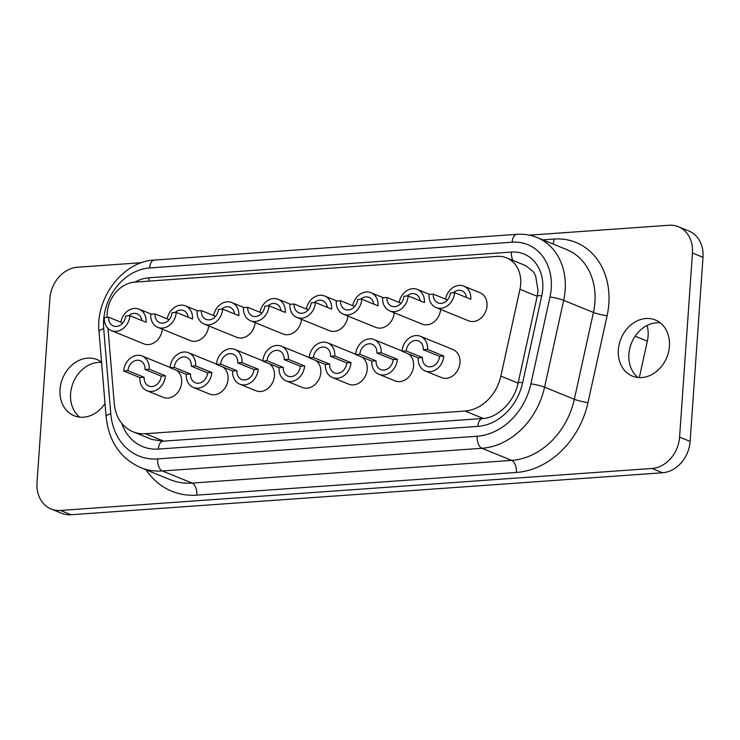 <?xml version="1.0" encoding="UTF-8"?>
<svg xmlns="http://www.w3.org/2000/svg" width="740" height="740" viewBox="0 0 740 740"><rect width="100%" height="100%" fill="white"/><g stroke="black" fill="none" stroke-linecap="round" stroke-linejoin="round"><path stroke-width="1.11" d="M647.112 325.461A30.322 24.753 112.2 0 1 648.092 336.016A30.322 24.753 112.2 0 1 647.343 341.177L639.323 377.613M638.028 377.52A30.322 24.753 112.2 0 1 628.898 354.146A30.322 24.753 112.2 0 1 660.293 322.862M529.387 235.163L668.988 225.256A30.322 24.753 112.2 0 1 678.358 226.718L688.903 231.01A30.322 24.753 112.2 0 1 703 257.289L690.124 441.41A30.322 24.753 112.2 0 1 662.522 472.768L71.012 514.744A30.322 24.753 112.2 0 1 61.642 513.283L51.097 508.99A30.322 24.753 112.2 0 1 37 482.711L49.876 298.59A30.322 24.753 112.2 0 1 77.478 267.233L141.627 262.682M79.707 417.138A30.322 24.753 112.2 0 1 70.587 393.773A30.322 24.753 112.2 0 1 101.593 362.443M669.413 346.228A30.322 24.753 112.2 0 1 632.441 376.124A30.322 24.753 112.2 0 1 618.353 349.854A30.322 24.753 112.2 0 1 655.326 319.957A30.322 24.753 112.2 0 1 669.413 346.228M678.358 226.718A30.322 24.753 112.2 0 1 692.455 252.988L679.579 437.118A30.322 24.753 112.2 0 1 651.977 468.466L60.467 510.443A30.322 24.753 112.2 0 1 51.097 508.99M105.015 403.55A30.322 24.753 112.2 0 1 74.13 415.741A30.322 24.753 112.2 0 1 60.033 389.471A30.322 24.753 112.2 0 1 97.005 359.575A30.322 24.753 112.2 0 1 101.565 362.165M107.984 328.357L114.256 403.541A40.432 32.995 -67.8 0 0 133.006 431.772A40.432 32.995 -67.8 0 0 145.503 433.714L465.053 411.033A40.432 32.995 -67.8 0 0 500.851 376.105L519.952 289.285A30.322 24.753 -67.8 0 0 506.604 257.853A30.322 24.753 -67.8 0 0 497.234 256.401L134.736 282.125A30.322 24.753 -67.8 0 0 107.143 313.473A30.322 24.753 -67.8 0 0 107.087 317.303M193.353 387.446A15.161 12.377 112.2 0 1 186.304 374.311L190.559 374.005A10.11 8.251 -67.8 0 0 195.258 382.765A10.11 8.251 -67.8 0 0 207.579 372.803L211.834 372.498A15.161 12.377 112.2 0 1 193.353 387.446L209.577 394.059A15.161 12.377 -67.8 0 0 228.059 379.111A15.161 12.377 -67.8 0 0 223.064 367.096M286.121 380.86A15.161 12.377 112.2 0 1 279.072 367.725L283.328 367.429A10.11 8.251 -67.8 0 0 288.026 376.179A10.11 8.251 -67.8 0 0 300.348 366.217L304.603 365.911A15.161 12.377 112.2 0 1 286.121 380.86L302.346 387.473A15.161 12.377 -67.8 0 0 320.836 372.525A15.161 12.377 -67.8 0 0 315.832 360.519M378.889 374.283A15.161 12.377 112.2 0 1 371.841 361.148L376.096 360.843A10.11 8.251 -67.8 0 0 380.795 369.602A10.11 8.251 -67.8 0 0 393.116 359.631L397.371 359.335A15.161 12.377 112.2 0 1 378.889 374.283L395.114 380.887A15.161 12.377 -67.8 0 0 413.605 365.939A15.161 12.377 -67.8 0 0 408.61 353.933M169.173 319.68L154.993 313.899L150.738 314.204A15.161 12.377 -67.8 0 0 157.787 327.339L190.236 340.567A15.161 12.377 -67.8 0 0 208.708 325.896M261.942 313.094L247.761 307.322L243.506 307.618A15.161 12.377 -67.8 0 0 250.555 320.753L283.013 333.981A15.161 12.377 -67.8 0 0 301.476 319.31M354.71 306.508L340.529 300.736L336.275 301.041A15.161 12.377 -67.8 0 0 343.323 314.176L375.781 327.394A15.161 12.377 -67.8 0 0 394.244 312.733M425.269 370.99L441.503 377.594A15.161 12.377 -67.8 0 0 459.984 362.646A15.161 12.377 -67.8 0 0 452.936 349.511L420.486 336.293A15.161 12.377 -67.8 0 0 401.996 351.241L418.23 357.855L422.485 357.55A10.11 8.251 -67.8 0 0 427.174 366.309A10.11 8.251 -67.8 0 0 439.505 356.338L443.76 356.042A15.161 12.377 112.2 0 1 425.269 370.99A15.161 12.377 112.2 0 1 418.23 357.855M447.478 299.931L433.298 294.15L429.043 294.455A15.161 12.377 -67.8 0 0 436.091 307.59L468.55 320.808A15.161 12.377 -67.8 0 0 487.031 305.861A15.161 12.377 -67.8 0 0 479.992 292.726L463.758 286.121A15.161 12.377 -67.8 0 0 445.517 299.127M401.089 303.224L386.918 297.443L382.663 297.748A15.161 12.377 -67.8 0 0 389.703 310.883L422.161 324.101A15.161 12.377 -67.8 0 0 440.624 309.44M308.321 309.801L294.15 304.029L289.895 304.334A15.161 12.377 -67.8 0 0 296.934 317.469L329.393 330.688A15.161 12.377 -67.8 0 0 347.856 316.026M215.553 316.387L201.382 310.615L197.118 310.911A15.161 12.377 -67.8 0 0 204.166 324.046L236.624 337.274A15.161 12.377 -67.8 0 0 255.087 322.603M122.785 322.973L108.604 317.192L104.349 317.497A15.161 12.377 -67.8 0 0 111.398 330.632L143.856 343.85A15.161 12.377 -67.8 0 0 162.319 329.189M332.5 377.567A15.161 12.377 112.2 0 1 325.452 364.432L329.707 364.136A10.11 8.251 -67.8 0 0 334.406 372.886A10.11 8.251 -67.8 0 0 346.736 362.924L350.991 362.618A15.161 12.377 112.2 0 1 332.5 377.567L348.734 384.18A15.161 12.377 -67.8 0 0 367.216 369.232A15.161 12.377 -67.8 0 0 362.221 357.226M239.732 384.153A15.161 12.377 112.2 0 1 232.684 371.018L236.939 370.712A10.11 8.251 -67.8 0 0 241.638 379.472A10.11 8.251 -67.8 0 0 253.968 369.51L258.223 369.204A15.161 12.377 112.2 0 1 239.732 384.153L255.957 390.766A15.161 12.377 -67.8 0 0 274.447 375.818A15.161 12.377 -67.8 0 0 269.453 363.812M146.964 390.739A15.161 12.377 112.2 0 1 139.916 377.604L144.171 377.298A10.11 8.251 -67.8 0 0 148.87 386.058A10.11 8.251 -67.8 0 0 161.19 376.096L165.446 375.791A15.161 12.377 112.2 0 1 146.964 390.739L163.189 397.352A15.161 12.377 -67.8 0 0 181.679 382.404A15.161 12.377 -67.8 0 0 176.684 370.389M436.091 307.59A15.161 12.377 -67.8 0 0 454.582 292.642L470.807 299.256A15.161 12.377 -67.8 0 0 463.758 286.121M352.749 305.713A15.161 12.377 -67.8 0 1 370.99 292.698A15.161 12.377 -67.8 0 1 378.038 305.833L361.805 299.228A15.161 12.377 -67.8 0 1 343.323 314.176M167.212 318.875A15.161 12.377 -67.8 0 1 185.453 305.87A15.161 12.377 -67.8 0 1 192.502 319.005L176.268 312.391A15.161 12.377 -67.8 0 1 157.787 327.339M350.991 362.618L334.757 356.014A15.161 12.377 -67.8 0 0 327.718 342.879A15.161 12.377 -67.8 0 0 309.228 357.827L325.452 364.432M397.371 359.335L381.146 352.721A15.161 12.377 -67.8 0 0 374.098 339.586A15.161 12.377 -67.8 0 0 355.616 354.534L371.841 361.148M111.398 330.632A15.161 12.377 -67.8 0 0 129.888 315.684L146.113 322.298A15.161 12.377 -67.8 0 0 139.065 309.163A15.161 12.377 -67.8 0 0 120.824 322.168M306.36 309.006A15.161 12.377 -67.8 0 1 324.61 295.991A15.161 12.377 -67.8 0 1 331.65 309.126L315.425 302.521A15.161 12.377 -67.8 0 1 296.934 317.469M213.592 315.591A15.161 12.377 -67.8 0 1 231.833 302.577A15.161 12.377 -67.8 0 1 238.881 315.712L222.657 309.098A15.161 12.377 -67.8 0 1 204.166 324.046M258.223 369.204L241.989 362.6A15.161 12.377 -67.8 0 0 234.941 349.456A15.161 12.377 -67.8 0 0 216.459 364.404L232.684 371.018M250.555 320.753A15.161 12.377 -67.8 0 0 269.036 305.814L285.27 312.419A15.161 12.377 -67.8 0 0 278.221 299.284A15.161 12.377 -67.8 0 0 259.981 312.299M165.446 375.791L149.221 369.177A15.161 12.377 -67.8 0 0 142.172 356.042A15.161 12.377 -67.8 0 0 123.691 370.99L139.916 377.604M443.76 356.042L427.526 349.428A15.161 12.377 -67.8 0 0 420.486 336.293M211.834 372.498L195.61 365.884A15.161 12.377 -67.8 0 0 188.561 352.749A15.161 12.377 -67.8 0 0 170.071 367.697L186.304 374.311M389.703 310.883A15.161 12.377 -67.8 0 0 408.193 295.935L424.418 302.549A15.161 12.377 -67.8 0 0 417.379 289.414A15.161 12.377 -67.8 0 0 399.128 302.42M304.603 365.911L288.378 359.307A15.161 12.377 -67.8 0 0 281.329 346.172A15.161 12.377 -67.8 0 0 262.839 361.12L279.072 367.725M466.505 297.499A10.11 8.251 -67.8 0 0 461.853 290.802A10.11 8.251 -67.8 0 0 453.389 292.726M340.529 300.736A10.11 8.251 -67.8 0 0 345.229 309.496A10.11 8.251 -67.8 0 0 357.55 299.524L361.805 299.228M154.993 313.899A10.11 8.251 -67.8 0 0 159.692 322.659A10.11 8.251 -67.8 0 0 172.013 312.696L176.268 312.391M334.757 356.014L330.503 356.31A10.11 8.251 -67.8 0 0 325.804 347.56A10.11 8.251 -67.8 0 0 313.483 357.522L309.228 357.827M346.736 362.924L330.503 356.31M329.707 364.136L313.483 357.522M376.096 360.843L359.871 354.229L355.616 354.534M381.146 352.721L376.891 353.026A10.11 8.251 -67.8 0 0 372.192 344.267A10.11 8.251 -67.8 0 0 359.871 354.229M393.116 359.631L376.891 353.026M141.812 320.54A10.11 8.251 -67.8 0 0 137.159 313.843A10.11 8.251 -67.8 0 0 128.695 315.767M294.15 304.029A10.11 8.251 -67.8 0 0 298.84 312.789A10.11 8.251 -67.8 0 0 311.17 302.817L315.425 302.521M201.382 310.615A10.11 8.251 -67.8 0 0 206.072 319.365A10.11 8.251 -67.8 0 0 218.402 309.403L222.657 309.098M108.604 317.192A10.11 8.251 -67.8 0 0 113.303 325.952A10.11 8.251 -67.8 0 0 125.633 315.989L129.888 315.684M241.989 362.6L237.734 362.896A10.11 8.251 -67.8 0 0 233.035 354.136A10.11 8.251 -67.8 0 0 220.714 364.108L216.459 364.404M236.939 370.712L220.714 364.108M253.968 369.51L237.734 362.896M234.58 313.964A10.11 8.251 -67.8 0 0 229.927 307.257A10.11 8.251 -67.8 0 0 221.473 309.181M327.348 307.377A10.11 8.251 -67.8 0 0 322.696 300.671A10.11 8.251 -67.8 0 0 314.241 302.605M280.969 310.671A10.11 8.251 -67.8 0 0 276.316 303.964A10.11 8.251 -67.8 0 0 267.852 305.897M149.221 369.177L144.966 369.482A10.11 8.251 -67.8 0 0 140.267 360.722A10.11 8.251 -67.8 0 0 127.946 370.685L123.691 370.99M161.19 376.096L144.966 369.482M144.171 377.298L127.946 370.685M427.526 349.428L423.271 349.733A10.11 8.251 -67.8 0 0 418.581 340.974A10.11 8.251 -67.8 0 0 406.251 350.936L401.996 351.241M439.505 356.338L423.271 349.733M422.485 357.55L406.251 350.936M190.559 374.005L174.326 367.401L170.071 367.697M195.61 365.884L191.355 366.189A10.11 8.251 -67.8 0 0 186.656 357.429A10.11 8.251 -67.8 0 0 174.326 367.401M207.579 372.803L191.355 366.189M420.117 300.792A10.11 8.251 -67.8 0 0 415.464 294.095A10.11 8.251 -67.8 0 0 407.009 296.019M386.918 297.443A10.11 8.251 -67.8 0 0 391.617 306.203A10.11 8.251 -67.8 0 0 403.938 296.24L408.193 295.935M433.298 294.15A10.11 8.251 -67.8 0 0 437.997 302.91A10.11 8.251 -67.8 0 0 450.327 292.947L454.582 292.642M373.737 304.085A10.11 8.251 -67.8 0 0 369.084 297.378A10.11 8.251 -67.8 0 0 360.621 299.312M247.761 307.322A10.11 8.251 -67.8 0 0 252.46 316.072A10.11 8.251 -67.8 0 0 264.781 306.11L269.036 305.814M188.201 317.257A10.11 8.251 -67.8 0 0 183.548 310.55A10.11 8.251 -67.8 0 0 175.084 312.474M288.378 359.307L284.123 359.603A10.11 8.251 -67.8 0 0 279.424 350.853A10.11 8.251 -67.8 0 0 267.103 360.815L262.839 361.12M300.348 366.217L284.123 359.603M283.328 367.429L267.103 360.815M647.343 341.177L635.151 336.21M71.012 514.744L60.467 510.443M662.522 472.768L651.977 468.466M690.124 441.41L679.579 437.118M703 257.289L692.455 252.988M542.79 239.853L554.075 239.048A70.753 57.748 112.2 0 1 608.835 303.742A70.753 57.748 112.2 0 1 607.096 315.776L587.995 402.606A80.864 65.999 112.2 0 1 516.39 472.453L196.849 495.134A80.864 65.999 112.2 0 1 146.076 469.835M587.995 402.606A10.11 1.203 12.4 0 1 574.323 399.286L593.424 312.456A60.652 49.497 -67.8 0 0 594.914 302.142A60.652 49.497 -67.8 0 0 566.729 249.602L536.981 237.485A60.652 49.497 112.2 0 1 565.166 290.025A60.652 49.497 112.2 0 1 563.667 300.338L593.424 312.456A10.11 1.203 12.4 0 0 607.096 315.776M554.075 239.048A10.11 5.421 -94.1 0 1 552.882 243.96M516.39 472.453A10.11 5.421 85.9 0 0 511.673 460.4A70.753 57.748 -67.8 0 0 574.323 399.286L544.575 387.168A70.753 57.748 112.2 0 1 481.916 448.283L511.673 460.4L192.123 483.081A10.11 5.421 -94.1 0 1 196.849 495.134M170.256 479.687A70.753 57.748 -67.8 0 0 192.123 483.081L162.375 470.964A70.753 57.748 112.2 0 1 140.498 467.569L170.256 479.687M549.996 297.018A10.11 1.203 -167.6 0 1 563.667 300.338L544.575 387.168A10.11 1.203 12.4 0 0 530.904 383.847L549.996 297.018A50.542 41.246 -67.8 0 0 551.245 288.424A50.542 41.246 -67.8 0 0 512.135 242.211L149.637 267.936A50.542 41.246 -67.8 0 0 103.692 328.69L110.778 413.66A10.11 3.09 175.2 0 0 106.116 416.703C108.808 441.401 120.278 458.356 140.498 467.569M481.916 448.283L162.375 470.964A10.11 5.421 85.9 0 1 157.657 458.911L477.198 436.239A10.11 5.421 85.9 0 0 481.916 448.283M536.981 237.485C530.58 234.895 523.865 233.849 516.825 234.34A10.11 5.421 85.9 0 0 512.135 242.211M477.198 436.239A60.652 49.497 -67.8 0 0 530.904 383.847M110.778 413.66A60.652 49.497 -67.8 0 0 157.657 458.911M106.116 416.703L99.031 331.733A10.11 3.09 -4.8 0 1 103.692 328.69M99.031 331.733C95.293 297.868 123.099 261.285 154.336 260.064A10.11 5.421 85.9 0 0 149.637 267.936M134.985 282.107A40.432 32.995 112.2 0 1 148.953 277.787L511.442 252.062A40.432 32.995 112.2 0 1 542.735 289.035A40.432 32.995 112.2 0 1 541.736 295.907L522.634 382.728A50.542 41.246 112.2 0 1 477.883 426.388L158.342 449.069A50.542 41.246 112.2 0 1 121.721 423.243M506.604 257.853L525.539 265.568L533.087 271.478L535.612 275.733L538.054 290.533L537.277 295.935A10.11 1.203 12.4 0 1 541.736 295.907M512.848 260.397A10.11 5.421 -94.1 0 1 511.442 252.062M149.027 281.108A10.11 5.421 -94.1 0 1 148.953 277.787M477.883 426.388A10.11 5.421 -94.1 0 1 482.582 418.507C496.929 418.183 514.318 402.366 518.176 382.765A10.11 1.203 12.4 0 1 522.634 382.728M158.342 449.069A10.11 5.421 -94.1 0 1 163.031 441.188L482.582 418.507M519.952 289.285L537.194 296.305M465.053 411.033L483.266 418.452M145.503 433.714L163.734 441.132M500.851 376.105L518.093 383.135M154.336 260.064L516.825 234.34M163.031 441.188L151.94 439.477L133.006 431.772M518.176 382.765L537.277 295.935M327.718 342.879L355.635 354.247M374.098 339.586L402.024 350.954M139.065 309.163L151.349 314.158M234.941 349.456L262.867 360.833M231.833 302.577L244.117 307.581M324.61 295.991L336.885 300.995M278.221 299.284L290.496 304.288M142.172 356.042L170.098 367.419M188.561 352.749L216.478 364.126M417.379 289.414L429.653 294.409M370.99 292.698L383.274 297.702M185.453 305.87L197.728 310.874M281.329 346.172L309.246 357.54"/></g></svg>
